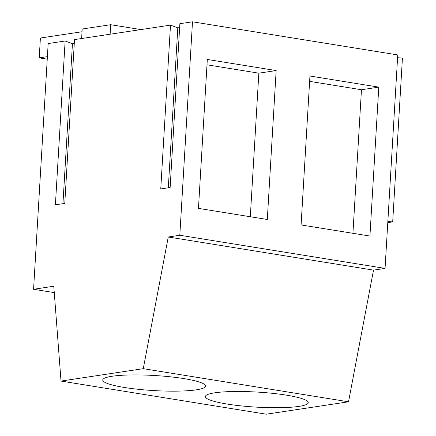 <?xml version="1.0" encoding="UTF-8"?>
<svg xmlns="http://www.w3.org/2000/svg" width="436" height="436" viewBox="0 0 436 436"><rect width="100%" height="100%" fill="white"/><g stroke="black" fill="none" stroke-linecap="round" stroke-linejoin="round"><path stroke-width="0.65" d="M33.572 289.275L53.781 286.229L61.024 381.069L266.271 414.2L348.522 401.801L373.516 270.124L385.064 268.385L397.746 54.931L192.499 21.8L179.866 23.702L170.133 187.518L160.759 188.93L170.492 25.119L74.507 39.589L64.773 203.399L55.399 204.811L65.133 41L48.173 43.556L33.572 289.275L54.266 292.616M397.578 57.726L402.428 58.07L392.694 221.88L387.784 222.622M74.278 43.464L72.447 43.742L65.133 41M179.632 27.582L177.806 27.86L170.492 25.119M387.849 221.537L392.694 221.88M61.024 381.069L143.275 368.671L168.269 236.993L179.817 235.255L192.499 21.8M179.817 235.255L385.064 268.385M276.157 70.567L267.306 219.488L198.467 208.375L207.313 59.454L276.157 70.567L258.837 73.177L206.996 64.806M378.78 87.129L369.93 236.05L301.091 224.938L309.936 76.017L378.78 87.129L361.46 89.74L309.62 81.374M168.269 236.993L373.516 270.124M143.275 368.671L348.522 401.801M108.046 383.702A51.524 7.543 3.4 0 1 102.749 379.985A51.524 7.543 3.4 0 1 142.725 375.009A51.524 7.543 3.4 0 1 200.32 382.383A51.524 7.543 3.4 0 1 205.618 386.1A51.524 7.543 3.4 0 1 165.642 391.076A51.524 7.543 3.4 0 1 108.046 383.702M210.67 400.264A51.524 7.543 3.4 0 1 205.372 396.553A51.524 7.543 3.4 0 1 245.348 391.577A51.524 7.543 3.4 0 1 302.944 398.951A51.524 7.543 3.4 0 1 308.241 402.662A51.524 7.543 3.4 0 1 268.265 407.638A51.524 7.543 3.4 0 1 210.67 400.264M72.447 43.742L62.948 203.677M177.806 27.86L168.307 187.791M250.308 216.741L258.837 73.177M352.931 233.309L361.46 89.74M82.028 31.752L40.401 38.025L39.218 57.879L47.393 56.647M47.241 59.176L39.218 57.879M140.893 29.577L110.695 24.705L82.191 29.005L81.625 38.515M110.695 24.705L110.128 34.215"/></g></svg>
